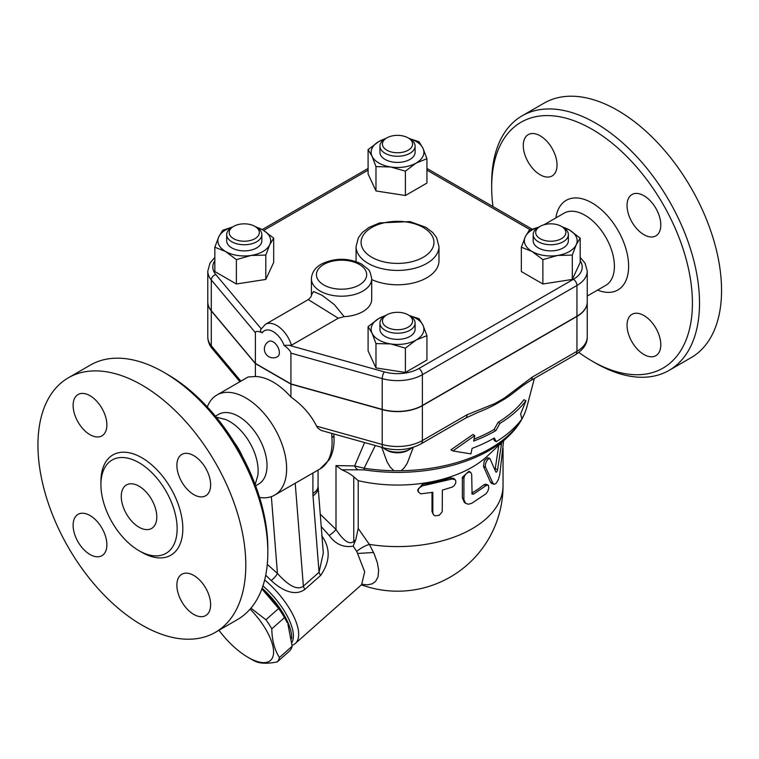 <?xml version="1.0" encoding="UTF-8"?>
<svg xmlns="http://www.w3.org/2000/svg" width="759" height="759" viewBox="0 0 759 759"><rect width="100%" height="100%" fill="white"/><g stroke="black" fill="none" stroke-linecap="round" stroke-linejoin="round"><path stroke-width="1.14" d="M522.107 115.823L544.137 103.101A146.971 84.856 60 0 1 617.627 110.378A146.971 84.856 60 0 1 713.64 239.891A146.971 84.856 60 0 1 691.117 357.66L669.087 370.383A146.971 84.856 -120 0 0 691.61 252.605A146.971 84.856 -120 0 0 595.597 123.1A146.971 84.856 -120 0 0 522.107 115.823A146.971 84.856 -120 0 0 491.671 183.099L491.671 187.207A141.952 81.953 60 0 1 592.039 129.258A141.952 81.953 60 0 1 692.417 303.107A141.952 81.953 60 0 1 592.039 361.056A141.952 81.953 60 0 1 578.851 352.432M592.039 361.056L595.597 363.106A146.971 84.856 -120 0 0 669.087 370.383M492.971 206.562A141.952 81.953 60 0 1 491.671 187.207M643.926 195.718A23.871 13.776 60 0 1 659.514 216.742A23.871 13.776 60 0 1 655.861 235.869A23.871 13.776 60 0 1 643.926 234.692A23.871 13.776 60 0 1 628.329 213.658A23.871 13.776 60 0 1 631.991 194.532A23.871 13.776 60 0 1 643.926 195.718M660.804 344.757A23.871 13.776 60 0 1 655.861 355.686A23.871 13.776 60 0 1 637.465 349.292A23.871 13.776 60 0 1 627.048 325.269A23.871 13.776 60 0 1 631.991 314.34A23.871 13.776 60 0 1 650.378 320.734A23.871 13.776 60 0 1 660.804 344.757M523.283 145.548A23.871 13.776 60 0 1 528.226 134.628A23.871 13.776 60 0 1 546.622 141.022A23.871 13.776 60 0 1 557.04 165.035A23.871 13.776 60 0 1 552.097 175.965A23.871 13.776 60 0 1 533.7 169.57A23.871 13.776 60 0 1 523.283 145.548M587.248 301.978A35.17 20.303 180 0 1 587.248 302.082A35.17 20.303 180 0 1 576.944 316.437L422.383 405.667A35.17 20.303 180 0 1 382.213 409.594L290.925 384.13L255.394 363.618L211.287 310.915A35.17 20.303 180 0 1 207.786 302.082A35.17 20.303 180 0 1 207.786 301.978M214.835 257.434L210.025 263.06L207.786 271.105L207.786 301.873A35.17 20.303 0 0 0 211.287 310.706L255.394 363.409L290.925 383.921L382.213 409.386A35.17 20.303 0 0 0 422.383 405.467L576.944 316.228A35.17 20.303 0 0 0 587.248 301.873L587.248 271.105L585.075 263.183L580.189 257.434M290.925 383.921L290.925 353.153L382.213 378.618A35.17 20.303 0 0 0 422.383 374.69L576.944 285.46A35.17 20.303 0 0 0 587.248 271.105M344.14 316.645L334.358 304.625L322.082 295.289L313.581 291.532L311.408 294.947L311.408 278.79A30.151 17.41 0 0 0 320.241 291.105A30.151 17.41 0 0 0 353.096 294.872A30.151 17.41 0 0 0 371.701 278.79L371.701 299.312A30.151 17.41 180 0 1 344.14 316.645L338.277 318.211L291.447 345.25L284.065 345.373C288.401 348.618 290.688 351.218 290.925 353.153M255.394 363.409L255.394 332.641C255.631 330.971 257.918 331.019 262.253 332.784C260.29 331.484 259.939 330.165 261.219 328.827M580.189 238.117L580.189 262.453L572.305 279.435L542.884 283.989L521.348 271.551L521.348 247.216L525.285 236.799A26.375 15.227 0 0 0 532.116 251.514A26.375 15.227 0 0 0 557.599 255.451A26.375 15.227 0 0 0 576.252 244.683A26.375 15.227 0 0 0 569.421 229.977L580.189 238.117L576.252 244.683L572.305 255.1L557.599 255.451L542.884 259.654L532.116 251.514L521.348 247.216M426.938 335.696L416.169 339.994A26.375 15.227 0 0 0 423 325.279L426.938 335.696L426.938 360.032L405.401 372.47L375.98 367.916L368.096 350.933L368.096 326.598L378.864 318.457A26.375 15.227 0 0 0 372.033 333.163A26.375 15.227 0 0 0 390.686 343.931A26.375 15.227 0 0 0 416.169 339.994L405.401 348.134L390.686 343.931L375.98 343.58L372.033 333.163L368.096 326.598M255.185 226.533L262.918 229.977L273.686 238.117L273.686 262.453L265.802 279.435L236.381 283.989L214.835 271.551L214.835 247.216L218.782 236.799A26.375 15.227 0 0 0 225.613 251.514L214.835 247.216M409.291 138.546L419.053 141.753L423 148.318L426.938 158.735L426.938 183.071L405.401 195.509L375.98 190.955L368.096 173.972L368.096 149.637L378.864 141.497L386.597 138.053M561.688 226.533L569.421 229.977A26.375 15.227 0 0 0 562.846 227.207M572.305 279.435L572.305 255.1M542.884 283.989L542.884 259.654M405.401 372.47L405.401 348.134M375.98 367.916L375.98 343.58M236.381 259.654L225.613 251.514A26.375 15.227 0 0 0 251.087 255.451L236.381 259.654L236.381 283.989M232.188 227.207A26.375 15.227 0 0 0 218.782 236.799L222.719 230.233L232.482 227.026M273.686 238.117L269.739 244.683A26.375 15.227 0 0 0 262.918 229.977A26.375 15.227 0 0 0 256.343 227.207M538.719 227.197A26.375 15.227 0 0 0 525.285 236.799L529.232 230.233L539.061 227.017M568.358 234.588L568.358 240.745A17.59 10.152 180 0 1 550.768 250.897A17.59 10.152 180 0 1 533.179 240.745L533.179 234.588A17.59 10.152 0 0 0 550.768 244.74A17.59 10.152 0 0 0 568.358 234.588A17.59 10.152 0 0 0 563.206 227.406L561.432 226.381A15.076 8.7 180 0 1 561.432 238.687A15.076 8.7 180 0 1 540.114 238.687A15.076 8.7 180 0 1 540.114 226.381A15.076 8.7 180 0 1 561.432 226.381M538.33 227.406L540.114 226.381L538.33 227.406A17.59 10.152 0 0 0 533.179 234.588M385.439 315.687A26.375 15.227 0 0 0 378.864 318.457L386.597 315.013M409.224 315.497L419.053 318.714L423 325.279A26.375 15.227 0 0 0 409.566 315.678M415.107 323.068L415.107 329.226A17.59 10.152 180 0 1 397.517 339.377A17.59 10.152 180 0 1 379.927 329.226L379.927 323.068A17.59 10.152 0 0 0 397.517 333.22A17.59 10.152 0 0 0 415.107 323.068A17.59 10.152 0 0 0 409.955 315.886L408.171 314.862A15.076 8.7 180 0 1 408.171 327.167A15.076 8.7 180 0 1 386.853 327.167A15.076 8.7 180 0 1 386.853 314.862A15.076 8.7 180 0 1 408.171 314.862L409.955 315.886M386.853 314.862L385.079 315.886A17.59 10.152 0 0 0 379.927 323.068M269.739 244.683L265.802 255.1L251.087 255.451A26.375 15.227 0 0 0 269.739 244.683M265.802 279.435L265.802 255.1M261.846 234.588L261.846 240.745A17.59 10.152 180 0 1 256.694 247.918A17.59 10.152 180 0 1 237.529 250.119A17.59 10.152 180 0 1 226.675 240.745L226.675 234.588A17.59 10.152 0 0 0 237.529 243.971A17.59 10.152 0 0 0 256.694 241.77A17.59 10.152 0 0 0 261.846 234.588A17.59 10.152 0 0 0 256.694 227.406L254.92 226.381A15.076 8.7 180 0 1 254.92 238.687A15.076 8.7 180 0 1 233.601 238.687A15.076 8.7 180 0 1 233.601 226.381A15.076 8.7 180 0 1 254.92 226.381M233.601 226.381L231.827 227.406A17.59 10.152 0 0 0 226.675 234.588M385.439 138.726A26.375 15.227 0 0 0 378.864 141.497A26.375 15.227 0 0 0 372.033 156.202L368.096 149.637M426.938 158.735L416.169 163.033A26.375 15.227 0 0 0 423 148.318A26.375 15.227 0 0 0 409.594 138.726M416.169 163.033L405.401 171.173L390.686 166.971A26.375 15.227 0 0 0 416.169 163.033M405.401 195.509L405.401 171.173M390.686 166.971L375.98 166.619L372.033 156.202A26.375 15.227 0 0 0 390.686 166.971M375.98 190.955L375.98 166.619M415.107 146.107L415.107 152.265A17.59 10.152 180 0 1 404.243 161.639A17.59 10.152 180 0 1 385.079 159.437A17.59 10.152 180 0 1 379.927 152.265L379.927 146.107A17.59 10.152 0 0 0 385.079 153.29A17.59 10.152 0 0 0 404.243 155.491A17.59 10.152 0 0 0 415.107 146.107A17.59 10.152 0 0 0 409.955 138.925L408.171 137.901A15.076 8.7 180 0 1 408.171 150.206A15.076 8.7 180 0 1 386.853 150.206A15.076 8.7 180 0 1 386.853 137.901A15.076 8.7 180 0 1 408.171 137.901M386.853 137.901L385.079 138.925A17.59 10.152 0 0 0 379.927 146.107M273.164 341.873A8.795 5.076 60 0 1 278.904 349.624A8.795 5.076 60 0 1 277.557 356.664A8.795 8.795 0 0 1 265.546 353.447A8.795 8.795 0 0 1 268.762 341.436A8.795 5.076 60 0 1 273.164 341.873M311.408 294.976L311.408 294.947C311.664 295.963 310.621 297.519 308.277 299.596L338.277 318.211M413.304 447.288L407.251 463.256L404.177 467.914L401.122 470.722L393.902 470.722L390.164 467.041L387.09 461.927L381.739 447.326M465.542 418.181A7.533 4.355 -120 0 0 467.098 414.727L422.383 440.543A7.533 4.355 60 0 1 420.828 443.996L465.542 418.181L477.904 412.403A144.457 83.405 0 0 0 494.564 404.889L504.526 399.13A144.457 83.405 0 0 0 514.507 392.033C523.084 385.287 525.067 384.016 530.664 380.572L530.664 380.572A7.533 4.355 60 0 1 530.655 380.582M474.014 439.138A136.487 78.803 0 0 0 494.024 429.594L498.179 422.289A138.081 79.723 0 0 0 523.995 399.718L525.94 400.837A140.652 81.204 180 0 1 500.001 423.342L495.845 430.647A139.058 80.283 180 0 1 473.616 441.074L474.764 435.581L472.914 434.509L450.912 449.831L452.867 450.96L470.922 453.882L472.079 448.389A136.933 79.059 0 0 0 494.337 437.981L496.244 441.681A135.339 78.139 0 0 0 521.907 419.025L520.636 413.959L525.94 400.837M496.244 441.681L494.422 440.628L493.359 438.541M412.213 447.62A17.59 10.152 180 0 1 409.955 449.224A17.59 10.152 180 0 1 385.079 449.224A17.59 10.152 180 0 1 382.83 447.63M385.079 449.224L386.853 450.248A15.076 8.7 0 0 0 408.171 450.248L409.955 449.224M393.902 470.722A130.984 75.625 180 0 1 364.13 468.256L354.652 465.903A7.533 5.987 82.5 0 0 358.115 469.821L364.472 469.906A7.533 1.565 -81.3 0 1 364.13 468.256L375.307 445.533M474.764 435.581L452.867 450.96M495.845 430.647L494.024 429.594M500.001 423.342L498.179 422.289M576.944 316.437L576.944 351.313L532.23 377.128A7.533 4.355 60 0 1 530.664 380.572L575.379 354.757C583.453 349.595 587.409 343.656 587.248 336.949A35.17 20.303 180 0 1 576.944 351.313A7.533 4.355 60 0 1 575.379 354.757M532.23 377.128L504.393 398.077A7.533 3.264 49.8 0 1 504.526 399.13M422.383 405.667L422.383 440.543A35.17 20.303 180 0 1 382.213 444.47A7.533 2.675 105.6 0 0 383.466 447.81L321.095 430.41L317.679 427.943L316.588 426.16C310.915 414.784 302.357 405.078 290.925 397.033L290.925 384.13M494.564 404.889A7.533 5.218 -107.3 0 0 494.934 403.532L467.098 414.727M358.115 469.821L341.759 469.764L336 465.609L336 529.478L320.222 514.147M354.387 543.093L355.772 539.706L353.77 541.48C348.002 546.233 340.402 536.167 336 529.478A7.533 1.499 141.7 0 1 329.197 535.474C335.506 544.241 343.495 547.808 353.153 546.157L354.387 543.093A7.533 3.074 48.4 0 1 353.77 541.48L353.77 476.832L358.21 480.675A105.52 60.919 0 0 0 487.401 456.045L507.97 436.729C517.657 427.659 524.004 417.564 527.021 406.435A130.984 75.625 180 0 1 521.869 418.873M341.759 469.764C347.233 472.164 351.237 474.527 353.77 476.832M353.153 546.157L356.768 551.451L364.69 571.802L361.616 584.658L295.289 643.48A50.246 20.512 -131.6 0 0 264.654 579.961M321.209 526.566L329.197 535.474M292.13 645.264A50.246 20.512 -131.6 0 0 295.289 643.48M291.257 485.532L312.907 473.028L312.907 493.416A17.59 10.152 0 0 0 318.059 486.234L323.306 552.998L319.055 572.267A7.533 3.074 -131.6 0 0 320.602 575.464C330.288 561.565 330.658 548.311 321.721 535.683M265.716 575.208L271.191 580.493C279.635 588.529 293.828 597.485 304.919 589.364L320.602 575.464M262.946 585.891A47.732 19.487 48.4 0 1 267.832 590.436A47.732 19.487 48.4 0 1 291.978 642.38M262.14 588.216A47.732 19.487 48.4 0 1 266.115 591.954A47.732 19.487 48.4 0 1 291.636 638.727M261.94 588.756A46.479 18.975 48.4 0 1 287.31 622.693L284.492 617.598A52.134 21.28 -131.6 0 0 278.638 608.5L261.883 588.908M250.935 608.168L265.935 619.761A52.134 21.28 48.4 0 1 271.798 628.86C272.026 640.463 274.578 650.008 279.464 657.484A52.134 21.28 48.4 0 1 277.234 661.914L289.929 650.653A52.134 21.28 -131.6 0 0 292.168 646.222L287.889 624.059M218.981 630.255A46.479 18.975 -131.6 0 0 248.155 657.408A46.479 18.975 -131.6 0 0 273.582 652.768A46.479 18.975 -131.6 0 0 250.138 609.097M251.419 659.296L248.155 657.408L251.419 659.296A52.134 21.28 48.4 0 0 255.403 661.412C260.356 663.641 267.633 663.812 277.234 661.914M278.638 608.5L265.935 619.761M284.492 617.598L271.798 628.86M292.168 646.222L279.464 657.484M361.939 584.364L367.584 584.847L372.261 583.813L375.563 581.46L378.039 576.831L378.637 570.294L377.346 562.723L374.196 553.89L369.339 544.383A15.076 6.072 -30.2 0 0 356.768 551.451L364.69 571.802L361.616 584.658L362.309 583.975M373.58 552.514L357.897 553.444M358.21 480.675L358.21 528.463L369.339 544.383A105.52 60.919 0 0 0 503.037 485.675L503.037 448.161M493.986 484.214L491.785 483.578L490.494 482.174L483.474 466.387L484.289 460.704L487.724 457.705L489.887 458.474L488.132 459.11L486.547 461.168L485.418 464.053L485.343 466.747L493.065 483.511L494.384 484.27L496.158 483.331L498.331 479.669L499.792 474.46L503.596 440.837M495.048 469.925L498.777 445.362M418.105 491.538L417.63 490.134L422.374 484.365A105.52 60.919 0 0 0 450.267 477.923L453.702 478.36L455.106 479.641L455.874 481.215L455.637 483.284L454.214 485.608L452.25 487.088L442.383 490.105L442.222 511.718L439.328 515.228L435.116 515.835L433.56 514.839L432.839 513.084L432.829 492.306L420.742 493.853L418.2 491.794L418.456 488.635L422.146 485.94L452.098 479.014L455.068 479.612M433.275 514.441L432.013 511.452L432.013 492.468M465.874 503.473L464.347 502.392L462.345 497.847L462.345 477.326L468.948 471.263L470.675 472.354L468.749 472.155L466.605 473.322L464.887 475.314L463.92 477.923L463.901 499.517L465.552 503.217L468.322 504.242L471.69 503.321L485.969 493.796L487.724 491.452L488.749 488.217L488.445 485.504L486.908 485.02L473.54 494.09L472.079 494.109L471.681 474.347L470.675 472.354M471.69 493.103L471.775 493.056A105.52 60.919 0 0 0 483.91 484.754L485.732 484.176L487.857 484.982M501.69 442.63L497.619 469.442C497.041 471.775 496.433 472.591 495.788 471.889L489.887 458.474M355.772 539.706L358.21 528.463M312.907 493.416A35.17 20.303 120 0 0 313.002 495.864L319.055 572.267L303.372 586.166A7.533 3.074 -131.6 0 0 304.919 589.364M295.213 483.246L303.372 586.166C295.574 591.954 284.388 581.071 277.443 573.472A7.533 1.983 -43.8 0 1 271.191 580.493M331.749 433.38L331.892 437.649A6.784 3.51 -4.7 0 0 333.884 434.888L334.074 440.154C334.036 447.668 332.395 454.224 329.159 459.802L320.127 468.872A57.788 33.358 60 0 0 331.892 437.649M207.311 406.928A57.788 33.358 60 0 1 216.875 395.031L248.146 376.976L255.394 376.511A57.788 33.358 60 0 1 273.164 382.081A57.788 33.358 60 0 1 290.925 397.033M216.875 395.031A57.788 33.358 60 0 1 245.774 397.896A57.788 33.358 60 0 1 283.515 448.816A57.788 33.358 60 0 1 274.663 495.115A57.788 33.358 60 0 1 259.578 497.449M312.907 473.028L315.915 471.301M215.433 416.179L218.488 414.405A40.199 23.206 60 0 1 238.592 416.397A40.199 23.206 60 0 1 264.853 451.823A40.199 23.206 60 0 1 258.686 484.033L255.622 485.798M216.268 417.184L225.537 419.471A40.199 23.206 60 0 1 229.711 421.53A40.199 23.206 60 0 1 257.823 475.4L255.166 484.574M234.351 442.497A41.679 24.06 60 0 1 242.292 456.244M267.832 552.343L267.832 548.235A141.952 81.953 -120 0 0 167.454 374.386L163.906 372.337A146.971 84.856 60 0 1 267.832 552.343A146.971 84.856 60 0 1 237.387 619.619L215.366 632.342A146.971 84.856 60 0 1 68.386 547.486A146.971 84.856 60 0 1 68.386 377.773A146.971 84.856 60 0 1 141.876 385.05A146.971 84.856 60 0 1 237.89 514.564A146.971 84.856 60 0 1 215.366 632.342M68.386 377.773L90.416 365.06A146.971 84.856 60 0 1 163.906 372.337L167.454 374.386M73.12 405.458A23.871 13.776 60 0 1 78.063 394.528A23.871 13.776 60 0 1 96.459 400.923A23.871 13.776 60 0 1 106.877 424.945A23.871 13.776 60 0 1 101.924 435.865A23.871 13.776 60 0 1 83.537 429.471A23.871 13.776 60 0 1 73.12 405.458M89.998 554.497A23.871 13.776 60 0 1 74.401 533.463A23.871 13.776 60 0 1 78.063 514.336A23.871 13.776 60 0 1 89.998 515.522A23.871 13.776 60 0 1 105.586 536.556A23.871 13.776 60 0 1 101.934 555.683A23.871 13.776 60 0 1 89.998 554.497M210.632 604.657A23.871 13.776 60 0 1 205.689 615.587A23.871 13.776 60 0 1 187.293 609.192A23.871 13.776 60 0 1 176.875 585.17A23.871 13.776 60 0 1 181.818 574.25A23.871 13.776 60 0 1 200.215 580.644A23.871 13.776 60 0 1 210.632 604.657M193.754 455.618A23.871 13.776 60 0 1 209.351 476.643A23.871 13.776 60 0 1 205.689 495.769A23.871 13.776 60 0 1 193.754 494.593A23.871 13.776 60 0 1 178.166 473.559A23.871 13.776 60 0 1 181.818 454.432A23.871 13.776 60 0 1 193.754 455.618M139.03 462.696A53.889 31.11 60 0 1 174.238 510.181A53.889 31.11 60 0 1 165.984 553.368A53.889 31.11 60 0 1 112.085 522.258A53.889 31.11 60 0 1 112.085 460.03A53.889 31.11 60 0 1 139.03 462.696M139.03 527.211A25.123 14.506 60 0 1 122.616 505.077A25.123 14.506 60 0 1 126.468 484.944A25.123 14.506 60 0 1 151.591 499.441A25.123 14.506 60 0 1 151.591 528.454A25.123 14.506 60 0 1 139.03 527.211M255.394 376.511L255.394 363.618M555.882 217.909A51.726 29.867 60 0 1 592.039 202.919A51.726 29.867 60 0 1 628.518 263.012A51.726 29.867 60 0 1 597.561 290.09M587.248 296.048L605.777 285.346A41.679 24.06 -120 0 0 612.162 251.95A41.679 24.06 -120 0 0 584.933 215.224A41.679 24.06 -120 0 0 564.098 213.165L544.023 224.749M382.213 409.386L382.213 378.618A5.028 1.784 105.6 0 1 384.396 371.901L290.431 345.696M580.189 260.726A30.151 17.41 180 0 1 573.387 279.312L418.835 368.542A5.028 2.903 60 0 1 422.383 374.69L422.383 405.467M418.835 368.542A30.151 17.41 180 0 1 384.396 371.901M573.387 279.312A5.028 2.903 60 0 1 576.944 285.46L576.944 316.228M426.938 170.139L530.294 229.816M263.677 230.423L368.096 170.139M207.786 271.105A35.17 20.303 0 0 0 211.287 279.938L255.394 332.641M261.143 328.742L215.812 274.568A5.028 3.691 140.1 0 0 211.287 279.938L211.287 310.706M215.812 274.568A30.151 17.41 180 0 1 214.835 260.726M323.789 284.948A25.123 14.506 180 0 1 335.051 260.679A25.123 14.506 180 0 1 365.819 278.449A25.123 14.506 180 0 1 323.789 284.948M284.065 345.373A17.59 10.152 -120 0 0 273.164 331.617A17.59 10.152 -120 0 0 262.253 332.784M291.447 345.25A22.609 13.055 -120 0 0 265.403 324.34L260.754 329.491M521.386 419.718A130.984 75.625 180 0 1 401.122 470.722M382.213 409.594L382.213 444.47L316.588 426.16M504.393 398.077L494.934 403.532M207.786 336.949C207.871 341.351 209.38 345.269 212.292 348.732A7.533 5.541 -39.9 0 1 211.287 345.781A35.17 20.303 180 0 1 207.786 336.949L207.786 302.082M240.897 381.16L211.287 345.781L211.287 310.915M364.472 469.906A129.666 74.866 0 0 0 507.97 436.729M364.624 442.554L354.652 465.903L336 465.609M483.474 466.387L485.523 467.231M490.494 482.174L492.714 482.857M499.726 444.47L501.319 444.736M495.295 468.891L497.619 469.442M422.374 484.365L422.962 485.779M432.013 511.452L432.829 512.818M450.267 477.923L451.52 479.176M462.345 477.326L463.891 478.474M462.345 497.847L463.891 498.986M483.91 484.754L485.969 485.589M471.775 493.056L473.54 494.09M271.361 496.633L277.443 573.472L267.282 564.354M318.097 487.297A17.59 10.996 175.5 0 1 313.002 495.864M140.424 551.47A57.912 33.434 -120 0 0 182.815 529.526A57.912 33.434 -120 0 0 141.876 457.772A57.912 33.434 -120 0 0 100.956 483.103M371.758 257.254A36.432 21.034 180 0 1 388.086 222.064A36.432 21.034 180 0 1 432.706 247.823A36.432 21.034 180 0 1 371.758 257.254M368.2 263.411A41.451 23.937 0 0 0 413.38 268.601A41.451 23.937 0 0 0 438.968 246.485L436.596 237.614L432.725 232.52L425.922 227.339L409.917 221.59L379.604 222.918L368.931 227.444L362.366 232.463L358.447 237.595L356.066 246.485A41.451 23.937 0 0 0 368.2 263.411M356.085 261.589A41.451 23.937 180 0 1 356.066 260.849L356.066 246.485M438.968 246.485L438.968 260.849A41.451 23.937 180 0 1 415.524 282.405A41.451 23.937 180 0 1 371.701 279.578M426.938 168.441L532.087 229.142M262.206 229.569L368.096 168.441M371.701 278.79C370.572 272.917 369.31 269.701 367.944 269.16L361.597 264.047C348.362 257.737 335.08 257.699 321.74 263.923C315.251 267.453 311.797 272.415 311.408 278.79M308.277 299.596L265.403 324.34M527.021 406.435L534.364 378.447M383.466 447.81C397.023 451.197 409.471 449.926 420.828 443.996M212.292 348.732L239.91 381.73M361.426 584.828A105.52 105.52 0 0 0 503.037 485.675M333.827 433.958L333.884 434.888M274.663 495.115L291.617 485.324M315.687 471.434L320.127 468.872M318.059 486.234L318.059 470.058M587.248 336.949L587.248 302.082"/></g></svg>
